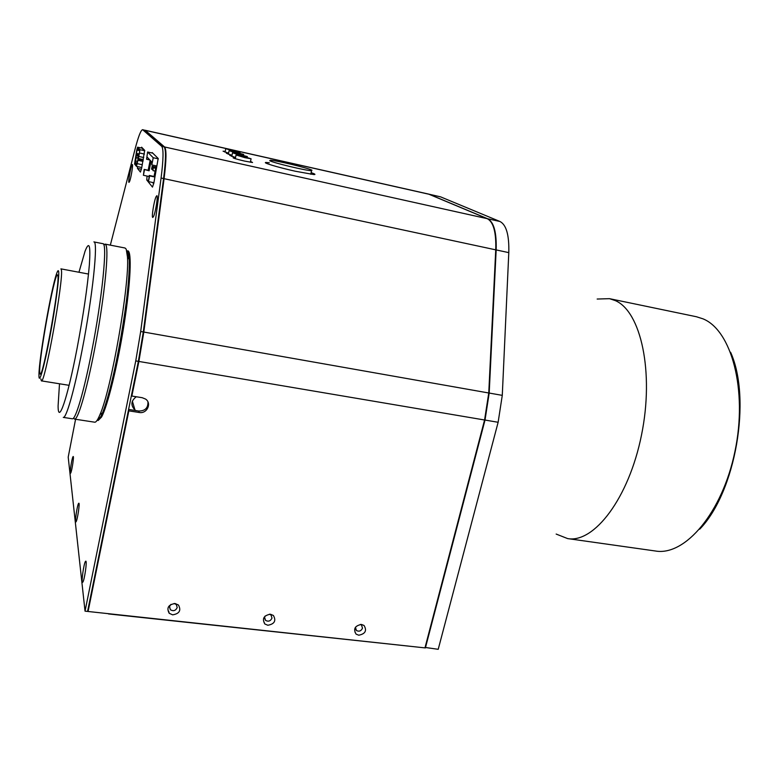 <?xml version="1.0" encoding="UTF-8"?>
<svg xmlns="http://www.w3.org/2000/svg" width="779" height="779" viewBox="0 0 779 779"><rect width="100%" height="100%" fill="white"/><g stroke="black" fill="none" stroke-linecap="round" stroke-linejoin="round"><path stroke-width="1.17" d="M556.157 534.063L567.648 538.591L655.529 551.016C684.975 556.196 722.415 512.796 734.986 451.275C747.85 389.821 731.442 330.101 702.901 318.806L696.407 316.741L609.499 298.669L597.162 299.039M567.648 538.591C594.036 543.382 628.799 498.346 641.487 435.14C654.428 372.011 640.835 311.386 615.322 300.616L609.499 298.669M730.595 352.254C751.803 399.062 735.532 492.318 699.727 529.184M311.941 170.192L311.561 170.728C306.556 170.796 272.592 162.655 269.748 160.708L270.284 160.24C275.542 160.25 308.299 168.079 311.941 170.192M144.495 169.793L143.404 175.285L144.164 169.403L149.11 170.786L150.668 160.815M144.164 169.403L148.77 170.397M151.019 161.185L149.11 170.786M156.17 165.859L154.047 176.492L149.266 175.46L148.487 181.595L149.617 175.888L154.417 176.921L156.608 165.956L151.798 164.914L151.915 162.129L147.036 156.949L146.579 159.247L149.87 159.968M149.052 176.492L143.404 175.285M151.798 164.914L153.229 157.738L158.283 158.838M153.229 157.738L147.601 152.002L152.772 153.142M148.487 181.595L153.911 182.753M147.601 152.002L146.579 159.247M151.856 169.384L152.139 166.297L151.584 169.082L152.85 169.598M152.139 166.297L155.917 167.125M152.411 166.589L155.878 167.349M153.259 167.524L152.976 170.64L153.259 167.524L155.732 168.06M153.531 167.826L155.683 168.293M152.976 170.64L155.128 171.107M143.911 149.549L143.424 149.042M144.446 150.104L142.684 148.945M144.748 150.542L144.047 150.357L144.514 150.172M139.168 150.561L137.367 150.172L137.717 149.003L139.733 151.175L137.386 148.487L135.001 160.873L134.816 162.743L136.783 165.021M135.001 160.873L137.591 161.467M136.977 164.427L135.322 162.412L136.705 153.56L139.275 154.115M142.976 161.399L137.961 160.308L136.471 166.375L134.563 164.018L136.792 149.919L137.61 147.202L139.957 149.695L138.175 159.432L143.151 160.513M137.961 160.308L138.175 159.432M136.471 166.375L141.768 167.524L136.5 166.375M136.705 165.07L139.733 151.155M139.071 155.138L138.234 155.43L137.815 157.562L138.204 156.491L138.516 157.66M138.234 155.43L138.876 156.151M138.243 158.536L138.107 157.894M137.961 157.728L138.175 158.76M138.117 158.974L137.815 157.562M241.169 155.44L247.313 156.55L232.522 152.82L241.169 155.44M234.128 151.194L240.136 152.294L225.764 148.682L234.128 151.194M237.595 153.278L243.671 154.388L229.084 150.717L237.595 153.278M244.869 157.66L251.081 158.789L242.308 156.121L236.066 154.992L244.869 157.66M97.112 420.309C98.456 420.757 100.248 418.274 102.507 412.88C113.627 388.546 131.505 286.107 129.275 259.436L127.415 250.916C131.076 253.672 129.333 285.864 122.809 326.362C116.334 366.831 106.499 406.365 100.627 416.911L97.278 420.348M127.775 250.819C131.963 251.179 130.687 282.436 124.192 323.762C117.736 365.03 107.57 406.287 101.533 417.057L98.173 420.485M151.886 152.947L152.217 152.587L158.186 158.488L153.882 182.909L152.47 187.106L146.773 179.998L147.046 176.064M78.572 503.438C77.179 505.318 74.657 522.29 75.826 521.979L76.069 521.774C77.452 520.031 80.013 502.825 78.835 503.205L78.572 503.438M72.953 456.776C71.756 458.753 69.487 473.661 70.431 473.369L70.675 473.116C71.863 471.256 74.161 456.163 73.207 456.504L72.953 456.776M85.534 561.328C83.879 562.993 81.065 582.692 82.535 582.351L82.769 582.205C84.414 580.725 87.277 560.724 85.797 561.162L85.534 561.328M131.729 165.479C130.22 169.17 128.048 182.617 128.993 182.393L129.587 181.458C131.076 177.875 133.287 164.233 132.333 164.505L131.729 165.479M136.286 396.754C130.94 400.873 130.502 405.294 134.981 410.007L135.887 410.582M156.034 196.766C153.989 201.079 151.369 217.692 152.772 217.458L153.56 216.445C155.586 212.297 158.264 195.393 156.842 195.695L156.034 196.766M75.573 419.268L68.201 457.117L85.038 611.155L135.75 360.911L140.687 331.503L161.078 178.04C163.444 159.344 163.648 148.77 161.691 146.325L142.645 129.694C140.911 129.898 138.38 136.413 135.04 149.208L110.336 245.132M87.988 609.382L88.494 609.441L87.988 609.382M85.038 611.155L87.569 611.437L138.36 361.359L143.297 331.971L163.58 178.576C165.927 159.89 166.102 149.315 164.116 146.871L144.991 130.297L142.645 129.694M141.165 147.981L141.622 147.192L144.68 150.347L141.642 168.176L140.434 172.071L137.455 168.361L137.464 166.589M141.671 168.011L141.72 167.514M148.176 170.27L150.162 160.279M153.687 183.795L152.596 182.471M425.081 647.437L438.217 649.306L498.132 422.276L502.28 395.362L508.794 252.63C509.262 235.131 506.321 224.761 499.972 221.499L440.602 196.863L428.781 194.137M425.392 647.924L485.015 420.056L489.193 393.054L496.165 249.923C496.7 232.385 493.867 221.996 487.664 218.763L428.927 194.166M265.064 616.082L264.568 617.26L265.532 620.376C268.395 621.885 270.547 621.116 271.988 618.088L270.995 614.952L269.407 614.193M170.922 604.387L169.442 606.666L170.348 609.714C173.386 611.476 175.674 610.746 177.213 607.532L176.278 604.465L174.116 603.482M355.448 627.231L356.412 630.523C359.119 631.837 361.144 631.048 362.498 628.156L361.485 624.992L360.326 624.417M108.466 613.93L410.689 646.346M225.189 151.457L223.076 151.184L228.568 153.171M228.5 153.531L226.358 153.259L231.996 155.303M235.453 157.884L233.252 157.611C232.249 157.913 236.018 159.072 244.557 161.078L252.542 162.499L250.517 161.419M269.3 162.772L266.515 162.499C260.683 162.149 277.577 167.31 295.27 171.224L313.956 174.574C315.875 174.593 315.008 173.98 311.376 172.734M231.918 155.673L229.747 155.401L235.531 157.504M172.636 614.845L169.189 613.277C166.385 607.854 168.361 604.601 175.1 603.521L178.488 605.049C181.341 610.473 179.394 613.735 172.636 614.845M267.84 625.264L264.821 623.979C261.89 618.682 263.76 615.429 270.42 614.222L273.38 615.468C276.37 620.766 274.52 624.028 267.84 625.264M358.759 635.216L356.1 634.145C353.101 628.984 354.883 625.741 361.446 624.437L364.046 625.479C367.104 630.639 365.341 633.882 358.759 635.216M128.535 409.744L128.837 410.854L88.076 611.486L424.964 647.885L484.577 419.998L488.754 392.986L495.746 249.845C496.281 232.298 493.448 221.908 487.255 218.675L428.567 194.078L145.167 130.259L164.603 146.978C166.599 149.432 166.424 159.997 164.077 178.683L143.813 332.058L138.886 361.446L131.855 396.044L131.534 394.972M128.837 410.854L139.198 412.481C146.958 414.077 152.09 403.249 145.537 399.052L142.216 397.709L131.855 396.044M147.952 401.954C148.166 407.962 145.098 410.991 138.75 411.039L128.593 409.433M87.891 609.86L88.076 611.486M73.577 418.011L74.55 419.112L94.707 422.199C96.031 422.393 97.794 419.852 99.985 414.574C111.29 389.675 129.684 284.247 127.474 256.992L126.237 249.212L125.088 248.024L105.087 244.109L103.792 244.82M74.55 419.112C78.231 420.309 88.124 385.264 96.382 339.712C104.668 294.209 108.836 251.607 106.051 245.258L105.087 244.109M40.839 378.935L41.375 380.863C44.617 385.488 63.966 278.084 61.346 269.777L60.918 268.862L88.514 274.052M38.979 376.461C39.281 384.222 44.354 366.179 49.875 336.771C55.397 307.442 59.525 276.379 58.649 271.54C58.347 269.807 57.627 270.644 56.477 274.052C51.132 289.136 39.038 358.467 38.96 374.475L38.979 376.461M57.87 275.688L57.49 274.841C54.472 272.504 38.57 360.093 39.729 372.44L40.177 374.086C42.972 378.068 60.022 283.352 57.87 275.688M93.889 241.918C98.436 240.429 92.613 296.478 82.019 350.511C74.326 390.474 66.215 418.625 63.274 417.388L72.301 418.771C75.495 420.047 83.85 392.003 91.581 352.137C102.244 298.24 107.736 242.259 102.847 243.671L93.889 241.918M59.496 383.774L58.104 405.771C58.035 425.607 67.354 399.257 77.033 348.583C83.334 315.174 87.443 287.227 89.371 264.753C90.676 245.151 89.254 240.604 85.096 251.091L78.952 272.261M137.386 148.487L137.727 149.013M137.328 162.84L134.816 162.743M139.09 155.04L136.559 154.485M138.136 155.917L136.452 155.547M137.932 158.127L136.111 157.728M135.955 155.508L136.442 155.615M139.295 153.999L136.257 153.327M139.626 153.025L144.407 154.067M139.957 149.695L144.767 150.746M138.944 156.482L143.735 157.533M143.326 159.598L138.448 158.536M142.314 164.739L137.299 163.648M142.732 148.331L137.63 147.212M138.36 361.359L135.75 360.911M143.297 331.971L140.687 331.503M163.58 178.576L161.078 178.04M164.116 146.871L161.691 146.325M144.991 130.297L142.878 129.82M137.455 168.361L141.418 169.218M146.773 179.998L148.292 180.319M485.015 420.056L498.132 422.276M489.193 393.054L502.28 395.362M496.165 249.923L508.794 252.63M487.664 218.763L499.972 221.499M429.648 194.399L440.602 196.863M495.746 249.845L164.077 178.683M487.255 218.675L164.603 146.978M488.754 392.986L143.813 332.058M484.577 419.998L138.886 361.446M138.75 411.039L139.198 412.481M429.287 194.312L235.258 150.62M228.598 149.12L145.41 130.385M311.561 170.728L310.772 174.243M142.723 148.322L137.61 147.202M247.313 156.55L247.157 157.3M240.136 152.294L239.99 153.005M243.671 154.388L243.515 155.118M251.081 158.789L250.341 162.236M236.008 155.255L235.277 158.702M229.036 150.96L228.335 154.291M225.715 148.916L225.034 152.187M232.463 153.064L231.752 156.462M132.362 401.127L134.981 410.007M264.48 617.796L265.532 620.376M169.51 606.403L170.348 609.714M355.331 628.556L356.412 630.523M266.35 163.288L266.515 162.499M169.189 613.277L168.663 611.184M264.821 623.979L263.984 621.895M356.1 634.145L354.971 632.081M129.275 259.436L127.474 256.992M102.507 412.88L99.985 414.574M69.097 385.323L41.375 380.863"/></g></svg>
